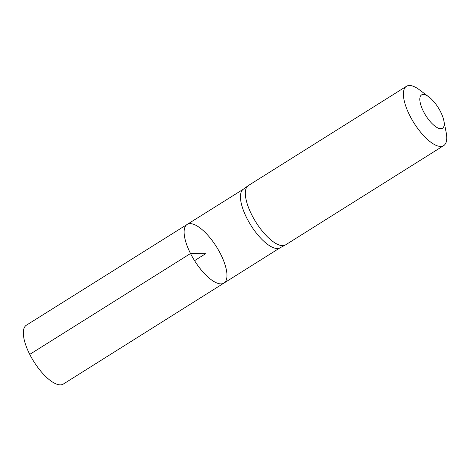 <?xml version="1.0" encoding="UTF-8"?>
<svg xmlns="http://www.w3.org/2000/svg" width="470" height="470" viewBox="0 0 470 470"><rect width="100%" height="100%" fill="white"/><g stroke="black" fill="none" stroke-linecap="round" stroke-linejoin="round"><path stroke-width="0.7" d="M248.089 185.721L243.172 189.334A34.574 12.948 57.9 0 0 246.838 218.168A34.574 12.948 57.9 0 0 279.926 247.878L285.313 245.017A35.021 13.119 -122.1 0 1 251.803 214.931A35.021 13.119 -122.1 0 1 248.089 185.721A35.021 13.119 -122.1 0 1 248.389 185.521L406.444 86.304A35.021 13.119 -122.1 0 1 419.54 89.893L428.904 96.938A19.699 7.379 -122.1 0 1 443.862 120.772A19.699 7.379 -122.1 0 1 438.022 128.04A19.699 7.379 -122.1 0 1 423.458 111.461A19.699 7.379 -122.1 0 1 420.221 96.638A19.699 7.379 -122.1 0 1 428.904 96.938M190.514 253.518A34.616 12.966 -122.1 0 1 187.142 224.437A34.616 12.966 -122.1 0 1 216.529 246.868A34.616 12.966 -122.1 0 1 223.949 283.081A34.616 12.966 -122.1 0 1 190.514 253.518A34.616 12.966 -122.1 0 1 187.142 224.437L26.367 325.211A34.745 13.019 -122.1 0 0 29.751 354.392A34.745 13.019 -122.1 0 0 63.315 384.066L223.949 283.081A34.616 12.966 -122.1 0 1 190.514 253.518M443.862 120.772L446.136 132.27A35.021 13.119 -122.1 0 1 443.68 145.624L285.625 244.841A35.021 13.119 -122.1 0 1 285.313 245.017M443.68 145.624A35.021 13.119 -122.1 0 1 409.858 115.714A35.021 13.119 -122.1 0 1 406.444 86.304M194.562 260.656L205.543 253.759L190.514 253.518L29.751 354.392M243.319 189.228L187.142 224.437M280.085 247.79L223.949 283.081"/></g></svg>
